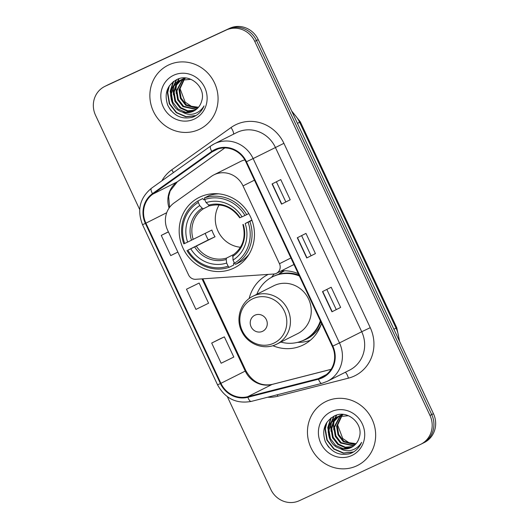 <?xml version="1.0" encoding="UTF-8"?>
<svg xmlns="http://www.w3.org/2000/svg" width="529" height="529" viewBox="0 0 529 529"><rect width="100%" height="100%" fill="white"/><g stroke="black" fill="none" stroke-linecap="round" stroke-linejoin="round"><path stroke-width="0.79" d="M214.457 174.59A22.291 21.061 -116.7 0 0 213.895 174.861A22.291 21.061 -116.7 0 0 211.283 176.441L174.081 202.957A22.291 21.061 -116.7 0 0 167.6 230.168L188.569 274.928A7.432 7.022 -116.7 0 0 195.723 279.299L273.883 274.015A7.432 7.022 -116.7 0 0 276.436 273.321A7.432 7.022 -116.7 0 0 279.464 263.726L243.016 185.904A22.291 21.061 -116.7 0 0 214.457 174.59M244.854 159.917A22.291 21.061 -116.7 0 0 240.953 161.259A22.291 21.061 -116.7 0 0 240.391 161.537L213.895 174.861M268.263 274.399A39.377 37.209 -116.7 0 0 267.978 274.538A39.377 37.209 -116.7 0 0 249.139 298.581M272.838 345.688A39.377 37.209 -116.7 0 0 302.383 345.371A39.377 37.209 -116.7 0 0 303.375 344.888A39.377 37.209 -116.7 0 0 321.526 323.331M274.273 273.976A39.377 37.209 -116.7 0 0 271.562 277.328M200.121 196.96A39.377 37.209 -116.7 0 0 199.129 197.436A39.377 37.209 -116.7 0 0 183.325 248.815A39.377 37.209 -116.7 0 0 233.527 268.276A39.377 37.209 -116.7 0 0 234.519 267.793A39.377 37.209 -116.7 0 0 250.323 216.421A39.377 37.209 -116.7 0 0 200.121 196.96M278.591 274.346A36.038 34.054 63.3 0 1 283.246 270.769M298.237 273.619A39.377 37.209 -116.7 0 0 281.329 270.855M422.069 443.633A22.291 21.061 -116.7 0 0 422.631 443.362L424.37 442.489A22.291 21.061 -116.7 0 0 433.456 413.704L258.225 39.622A22.291 21.061 -116.7 0 0 229.665 28.308L108.67 84.495A22.291 21.061 -116.7 0 0 108.108 84.766L106.369 85.638A22.291 21.061 -116.7 0 1 106.931 85.367A22.291 21.061 -116.7 0 0 106.369 85.638L104.63 86.511A22.291 21.061 -116.7 0 0 95.544 115.296L139.689 209.544M227.371 396.724L270.775 489.378A22.291 21.061 -116.7 0 0 299.335 500.692L420.33 444.505A22.291 21.061 -116.7 0 0 420.892 444.234A22.291 21.061 -116.7 0 0 429.984 415.45L254.753 41.368A22.291 21.061 -116.7 0 0 226.187 30.054L106.931 85.367L227.926 29.181A22.291 21.061 -116.7 0 1 256.486 40.495A22.291 21.061 -116.7 0 0 227.926 29.181L229.665 28.308M429.984 415.45L431.717 414.577L256.486 40.495L431.717 414.577A22.291 21.061 -116.7 0 1 422.631 443.362A22.291 21.061 -116.7 0 0 431.717 414.577L433.456 413.704M168.844 64.875A35.661 33.704 -116.7 0 0 167.944 65.312A35.661 33.704 -116.7 0 0 153.628 111.844A35.661 33.704 -116.7 0 0 199.096 129.466A35.661 33.704 -116.7 0 0 200.002 129.03A35.661 33.704 -116.7 0 0 214.311 82.498A35.661 33.704 -116.7 0 0 168.844 64.875A35.661 33.704 -116.7 0 0 167.944 65.312A35.661 33.704 -116.7 0 0 153.628 111.844A35.661 33.704 -116.7 0 0 199.096 129.466A35.661 33.704 -116.7 0 0 200.002 129.03A35.661 33.704 -116.7 0 0 214.311 82.498A35.661 33.704 -116.7 0 0 168.844 64.875M326.426 401.28A35.661 33.704 -116.7 0 0 325.527 401.716A35.661 33.704 -116.7 0 0 311.217 448.248A35.661 33.704 -116.7 0 0 356.685 465.87A35.661 33.704 -116.7 0 0 357.584 465.434A35.661 33.704 -116.7 0 0 371.894 418.902A35.661 33.704 -116.7 0 0 326.426 401.28A35.661 33.704 -116.7 0 0 325.527 401.716A35.661 33.704 -116.7 0 0 311.217 448.248A35.661 33.704 -116.7 0 0 356.685 465.87A35.661 33.704 -116.7 0 0 357.584 465.434A35.661 33.704 -116.7 0 0 371.894 418.902A35.661 33.704 -116.7 0 0 326.426 401.28M215.482 149.919A23.779 22.469 63.3 0 1 245.945 161.986L332.298 346.336A23.779 22.469 63.3 0 1 322.604 377.038A23.779 22.469 63.3 0 1 318.313 378.645L247.691 396.704A23.779 22.469 63.3 0 1 220.917 383.32L145.898 223.172A23.779 22.469 63.3 0 1 152.808 194.15L212.096 151.889A23.779 22.469 63.3 0 1 214.88 150.21A23.779 22.469 63.3 0 1 215.482 149.919M215.23 149.383A24.374 23.031 -116.7 0 0 211.759 151.4L152.471 193.66A24.374 23.031 -116.7 0 0 145.389 223.41L220.408 383.558A24.374 23.031 -116.7 0 0 247.85 397.279L318.478 379.214A24.374 23.031 -116.7 0 0 332.807 346.098L246.454 161.748A24.374 23.031 -116.7 0 0 215.23 149.383M340.643 307.422L331.954 311.786L340.643 307.422L331.187 287.234L322.498 291.605L331.954 311.786M290.216 199.77L281.527 204.141L290.216 199.77L280.76 179.582L272.071 183.953L281.527 204.141M315.429 253.596L306.741 257.967L315.429 253.596L305.974 233.408L297.285 237.779L306.741 257.967M226.187 30.054L105.192 86.24A22.291 21.061 -116.7 0 0 104.63 86.511M168.381 231.828L161.266 235.412L170.722 255.593L177.876 252.088M220.381 338.692L211.693 343.056L221.148 363.244L233.798 357.042L224.349 336.861L220.295 338.732M186.479 289.231L195.935 309.419L208.585 303.216L199.135 283.035L186.479 289.231L199.135 283.035M310.992 255.652L301.603 235.61M285.779 201.827L276.389 181.784M336.206 309.478L326.816 289.436M161.266 235.412L168.42 231.907M211.693 343.056L224.349 336.861M197.416 108.425L185.666 105.231L180.402 98.407L179 89.791L184.099 79.079M184.396 78.808L185.309 78.041M197.707 108.134L186.353 104.881L181.097 98.063L179.695 89.447L184.495 79.013M184.786 78.735L185.586 78.028M196.193 109.49L182.908 106.62L177.645 99.796L176.243 91.18L182.545 79.429M182.862 79.191L183.828 78.53M184.152 78.332L184.78 77.975M196.504 109.238L183.596 106.269L178.339 99.452L176.931 90.836L182.928 79.33M183.239 79.085L184.191 78.398M184.515 78.186L184.852 77.975M194.897 110.402L187.319 111.169L180.151 108.009L174.887 101.184L173.486 92.568L175.793 85.354L181.063 79.919M181.394 79.72L182.849 78.947M195.227 110.191L187.802 110.792L180.839 107.658L175.575 100.834L174.173 92.225L176.375 85.189L181.427 79.786M181.758 79.575L182.756 78.993M182.412 79.158L185.057 77.988M193.938 116.658C198.633 114.409 201.999 110.825 204.042 105.906C201.602 110.052 198.124 112.723 193.594 113.92C189.699 114.859 185.95 114.224 182.353 112.022A16.789 15.87 -116.7 0 0 193.264 111.282A16.789 15.87 -116.7 0 0 193.687 111.077A16.789 15.87 -116.7 0 0 201.681 100.993C206.35 87.47 190.09 73.154 177.466 79.231C167.124 84.871 163.884 93.547 167.746 105.258C173.466 115.897 181.837 119.852 192.847 117.127L194.493 116.393M182.353 112.022C168.592 108.577 166.397 85.744 180.091 80.335L190.837 79.317M180.779 79.991L180.091 80.335M193.879 110.984L185.725 112.28L178.081 109.047L172.818 102.223L171.416 93.613L174.048 85.877L179.999 80.375M198.507 107.248L191.346 106.263L185.137 102.097L179.86 88.092M173.697 75.237A24.222 22.886 -116.7 0 0 163.21 106.812A24.222 22.886 -116.7 0 0 194.242 119.104A24.222 22.886 -116.7 0 0 204.73 87.53A24.222 22.886 -116.7 0 0 173.697 75.237M167.514 104.696A37.149 35.106 -116.7 0 0 171.204 110.845M194.659 116.307L191.101 117.63M196.014 115.54L186.029 116.611L176.58 112.512L169.65 103.651L167.746 92.449L169.306 85.89M170.682 96.258L170.51 91.061L173.644 81.373M173.439 94.87L173.267 89.679L173.81 86.253M174.101 85.162L176.653 79.588M176.197 93.481L176.025 88.29L176.567 84.865M176.858 83.774L177.433 82.088M177.539 81.83L179.126 78.649M195.849 115.646L185.791 116.803L176.236 112.684L169.306 103.823L167.402 92.628L168.592 87.027M172.507 103.386L170.159 91.239L173.201 81.704M175.264 101.998L172.923 89.851L173.307 87.14M173.618 85.83L176.309 79.753M178.022 100.609L175.681 88.462L176.064 85.751M176.375 84.442L177.023 82.431M177.149 82.114L178.835 78.742M219.165 204.915A27.488 25.981 -116.7 0 0 240.464 247.248M234.367 262.939L233.52 263.363L233.838 264.956L229.189 267.297L228.125 266.166A35.37 33.42 -116.7 0 1 187.821 250.197L190.771 248.828A31.952 30.193 -116.7 0 0 226.663 263.052L226.207 259.481L226.511 258.099L234.116 254.27M198.289 202.468L198.084 200.894A36.851 34.821 -116.7 0 0 183.821 243.849L184.667 243.472A35.37 33.42 -116.7 0 1 198.289 202.468L199.744 205.583A31.952 30.193 -116.7 0 0 187.616 242.103L211.884 230.042A27.488 25.981 -116.7 0 0 215.032 236.767L190.771 248.828M209.312 205.794L203.407 208.77L202.171 208.162L199.744 205.583M216.387 193.687L215.567 194.103M246.521 257.068L247.559 256.552M187.821 250.197L208.3 239.895A35.291 33.347 63.3 0 1 205.226 233.388M198.084 200.894L202.733 198.554L203.751 199.803L204.637 199.354M235.564 264.341A36.851 34.821 -116.7 0 0 249.827 221.387L248.108 222.2A35.37 33.42 -116.7 0 1 234.492 263.204L235.564 264.341L240.206 262A36.851 34.821 -116.7 0 0 249.093 254.198M251.976 220.309L249.827 221.387M186.975 250.574A36.851 34.821 -116.7 0 0 229.189 267.297M234.492 263.204L233.031 260.089A31.952 30.193 -116.7 0 0 245.165 223.569L248.108 222.2M226.663 263.052L228.125 266.166M187.616 242.103L184.667 243.472M245.165 223.569L251.877 220.044M242.884 224.574C246.197 237.6 242.844 247.797 232.839 255.163L233.031 260.089M232.581 256.519A28.579 27.005 -116.7 0 0 243.241 224.428L243.062 224.475M214.893 194.196L215.925 193.674M218.728 193.845A36.851 34.821 -116.7 0 0 209.1 195.598L204.458 197.939L204.657 199.506A35.37 33.42 -116.7 0 1 244.96 215.475L246.673 214.662A36.851 34.821 -116.7 0 0 204.458 197.939M246.673 214.662L248.809 213.584M244.96 215.475L242.011 216.844A31.952 30.193 -116.7 0 0 206.112 202.62L204.657 199.506M239.915 217.75L242.011 216.844M206.112 202.62L209.709 205.834C221.816 202.938 231.828 206.938 239.736 217.849M208.3 239.895L215.032 236.767M262.529 331.333A8.914 8.424 -116.7 0 0 266.391 319.714A8.914 8.424 -116.7 0 0 254.965 315.185A8.914 8.424 -116.7 0 0 251.103 326.81A8.914 8.424 -116.7 0 0 262.529 331.333M276.204 344.405A26.748 25.273 -116.7 0 0 276.879 344.081L297.701 333.607A26.748 25.273 -116.7 0 0 308.433 298.706A26.748 25.273 -116.7 0 0 274.333 285.495A26.748 25.273 -116.7 0 0 273.658 285.819L252.842 296.293C240.298 302.185 235.134 319.364 242.031 331.961C248.094 344.452 264.183 350.357 276.184 344.419L276.879 344.081A26.748 25.273 -116.7 0 0 287.617 309.181A26.748 25.273 -116.7 0 0 253.517 295.962A26.748 25.273 -116.7 0 0 252.842 296.293M280.873 342.071A35.291 33.347 -116.7 0 0 303.256 340.359A35.291 33.347 -116.7 0 0 304.149 339.929A35.291 33.347 -116.7 0 0 320.343 320.812M299.341 275.973A35.291 33.347 -116.7 0 0 273.314 276.442A35.291 33.347 -116.7 0 0 272.422 276.872A35.291 33.347 -116.7 0 0 256.829 294.283M304.149 339.929L305.015 339.492A35.291 33.347 -116.7 0 0 320.759 321.692M298.898 275.034A35.291 33.347 -116.7 0 0 274.181 276.006A35.291 33.347 -116.7 0 0 273.295 276.436L272.422 276.872M284.562 270.769A35.291 33.347 -116.7 0 0 279.226 274.167M310.338 340.286A38.637 36.508 63.3 0 1 298.812 342.356L297.562 342.369M354.999 444.829L343.248 441.636L337.991 434.812L336.583 426.202L341.681 415.483M341.979 415.212L342.891 414.445M355.29 444.539L343.936 441.292L338.679 434.468L337.277 425.852L342.084 415.417M342.369 415.139L343.169 414.432M353.775 445.894L340.491 443.024L335.227 436.2L333.825 427.584L340.134 415.834M340.445 415.596L341.41 414.934M341.741 414.736L342.369 414.379M354.093 445.643L341.179 442.674L335.922 435.856L334.52 427.24L340.511 415.734M340.821 415.49L341.774 414.802M342.098 414.591L342.435 414.379M352.479 446.807L344.901 447.574L337.733 444.413L332.47 437.589L331.068 428.973L333.376 421.758L338.653 416.323M338.977 416.125L340.431 415.351M352.81 446.595L345.384 447.197L338.421 444.062L333.164 437.238L331.756 428.629L333.958 421.593L339.016 416.191M339.34 415.979L340.345 415.397M339.995 415.563L342.64 414.392M351.521 453.062C356.215 450.814 359.588 447.23 361.624 442.31C359.191 446.456 355.706 449.128 351.177 450.324C347.282 451.263 343.539 450.629 339.935 448.427A16.789 15.87 -116.7 0 0 350.846 447.686A16.789 15.87 -116.7 0 0 351.276 447.481A16.789 15.87 -116.7 0 0 359.264 437.397C363.932 423.874 347.672 409.558 335.049 415.635C324.707 421.276 321.467 429.951 325.328 441.662C331.055 452.302 339.42 456.262 350.429 453.532L352.076 452.798M339.935 448.427C326.175 444.982 323.979 422.149 337.674 416.74L348.426 415.721M338.362 416.396L337.674 416.74M351.461 447.389L343.308 448.685L335.664 445.451L330.4 438.627L328.998 430.017L331.63 422.281L337.581 416.779M356.09 443.652L348.928 442.667L342.726 438.501L337.442 424.496M331.28 411.641A24.222 22.886 -116.7 0 0 320.792 443.216A24.222 22.886 -116.7 0 0 351.831 455.509A24.222 22.886 -116.7 0 0 362.312 423.934A24.222 22.886 -116.7 0 0 331.28 411.641M325.097 441.1A37.149 35.106 -116.7 0 0 328.787 447.25M352.241 452.712L348.684 454.034M353.597 451.945L343.612 453.016L334.163 448.916L327.233 440.055L325.335 428.854L326.889 422.294M328.264 432.662L328.092 427.465L331.227 417.778M331.022 431.274L330.85 426.083L331.392 422.658M331.683 421.567L334.235 415.992M333.779 429.885L333.607 424.694L334.149 421.269M334.44 420.178L335.016 418.492M335.122 418.234L336.709 415.053M353.432 452.05L343.374 453.208L333.819 449.088L326.889 440.227L324.985 429.032L326.175 423.431M330.089 439.791L327.749 427.644L330.784 418.108M332.847 438.402L330.506 426.255L330.889 423.544M331.2 422.235L333.898 416.158M335.604 437.014L333.263 424.866L333.647 422.155M333.958 420.846L334.606 418.836M334.731 418.518L336.418 415.146M279.464 263.726L290.904 257.967M243.016 185.904L254.456 180.151M398.992 340.121A29.723 28.083 -116.7 0 0 396.062 328.152L299.626 122.272A29.723 28.083 -116.7 0 0 292.292 112.346M297.45 123.363L300.346 121.882L396.783 327.762L399.646 341.529M108.67 84.495L105.192 86.24M258.225 39.622L254.753 41.368M396.783 327.762L393.893 329.243M161.867 180.832A37.149 35.106 63.3 0 1 171.727 169.822L231.014 127.555A37.149 35.106 63.3 0 1 283.908 143.333L370.26 327.682L361.717 331.729L275.364 147.379A29.723 28.083 -116.7 0 0 237.283 132.296A29.723 28.083 -116.7 0 0 236.536 132.66L214.291 143.848A29.723 28.083 63.3 0 1 215.045 143.485A29.723 28.083 63.3 0 1 253.127 158.574L246.454 161.748M370.26 327.682A37.149 35.106 63.3 0 1 354.179 376.106A37.149 35.106 63.3 0 1 348.406 378.162L277.785 396.228A37.149 35.106 63.3 0 1 267.628 397.233M349.603 370.108A29.723 28.083 -116.7 0 0 361.717 331.729L339.479 342.918A29.723 28.083 63.3 0 1 327.365 381.297L349.603 370.108M151.525 188.212A7.432 2.407 54.5 0 0 151.42 188.278L210.707 146.011A7.432 2.407 54.5 0 1 210.813 145.951A29.723 28.083 63.3 0 1 214.291 143.848L210.707 146.011A7.432 2.407 54.5 0 0 211.759 151.4M152.471 193.66A7.432 2.407 54.5 0 1 151.42 188.278C139.821 197.939 136.852 210.073 142.532 224.686L145.389 223.41M220.408 383.558L217.551 384.834C225.129 398.535 236.351 404.063 251.215 401.425L321.844 383.366L327.365 381.297M247.85 397.279A7.432 2.381 75.7 0 0 251.215 401.425M318.478 379.214A7.432 2.381 75.7 0 0 321.844 383.366M332.807 346.098L339.479 342.918L253.127 158.574L283.908 143.333M171.727 169.822A7.432 2.407 -125.5 0 1 173.367 172.633M231.014 127.555A7.432 2.407 -125.5 0 1 233.501 134.187M277.315 394.753A7.432 2.381 -104.3 0 1 277.785 396.228M345.285 372.284A7.432 2.381 -104.3 0 1 348.406 378.162M220.917 383.32L245.244 371.087A23.779 22.469 -116.7 0 0 272.018 384.471L331.075 369.368M247.691 396.704L272.018 384.471A13.377 4.285 -104.3 0 1 272.296 384.365L331.094 369.321M318.313 378.645L326.453 374.552M212.096 151.889L217.888 148.973M152.808 194.15L177.129 181.916A23.779 22.469 -116.7 0 0 169.088 208.069M224.805 147.935L177.129 181.916A13.377 4.331 -125.5 0 0 177.321 181.804L170.153 190.956L168.652 196.662L169.611 207.335M145.898 223.172L166.721 212.698M202.052 278.876L245.244 371.087L245.892 370.736C252.393 381.991 261.194 386.534 272.296 384.365M306.965 257.848L297.51 237.666M281.752 204.022L272.296 183.841M332.179 311.674L322.723 291.492M196.371 246.157A27.488 25.981 -116.7 0 0 226.511 258.099M203.407 208.77A27.488 25.981 -116.7 0 0 193.217 239.432M194.665 246.983A28.579 27.005 -116.7 0 0 226.207 259.481M202.171 208.162A28.579 27.005 -116.7 0 0 191.511 240.252M240.087 217.697A28.579 27.005 -116.7 0 0 208.538 205.199M273.744 343.209A24.572 23.216 -116.7 0 0 284.384 311.178A24.572 23.216 -116.7 0 0 252.902 298.706A24.572 23.216 -116.7 0 0 242.262 330.737A24.572 23.216 -116.7 0 0 273.744 343.209M301.841 340.974A35.628 33.664 -116.7 0 0 321.196 324.323M276.436 273.321L293.965 264.5M291.591 110.859L300.346 121.882M142.532 224.686L217.551 384.834M420.892 444.234L422.631 443.362M202.838 278.823L245.892 370.736M224.832 147.935L177.321 181.804"/></g></svg>
